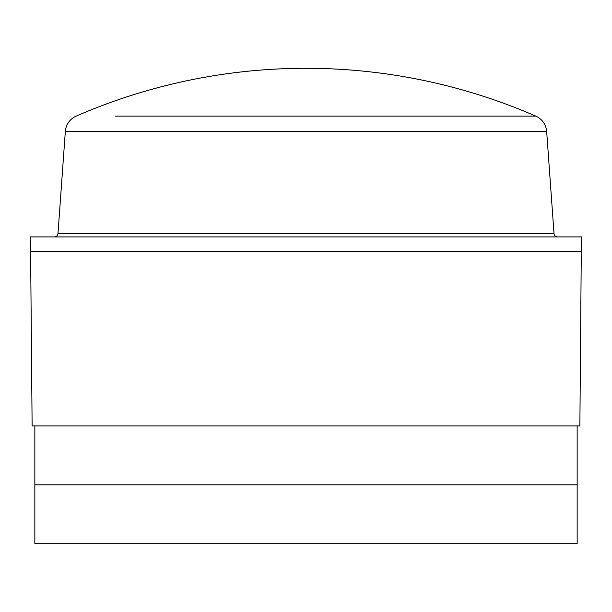 <?xml version="1.0" encoding="UTF-8"?>
<svg xmlns="http://www.w3.org/2000/svg" width="612" height="612" viewBox="0 0 612 612"><rect width="100%" height="100%" fill="white"/><g stroke="black" fill="none" stroke-linecap="round" stroke-linejoin="round"><path stroke-width="0.92" d="M115.546 116.119L535.798 116.119A575.923 575.923 0 0 0 76.202 116.119A18.176 18.176 0 0 0 65.331 131.481L57.987 233.562A3.634 3.634 0 0 1 54.361 236.943M496.454 116.119L535.798 116.119A18.176 18.176 0 0 1 546.669 131.481L554.013 233.562A3.634 3.634 0 0 0 557.639 236.943M581.4 236.943L30.6 236.943L30.6 251.478L581.4 251.478L30.6 251.478L32.122 425.944L579.878 425.944L581.4 236.943M577.154 425.944L577.154 543.708L34.846 543.708L34.846 484.826L577.154 484.826L34.846 484.826L34.846 425.944M546.669 131.481L65.331 131.481M57.987 233.562L554.013 233.562"/></g></svg>
